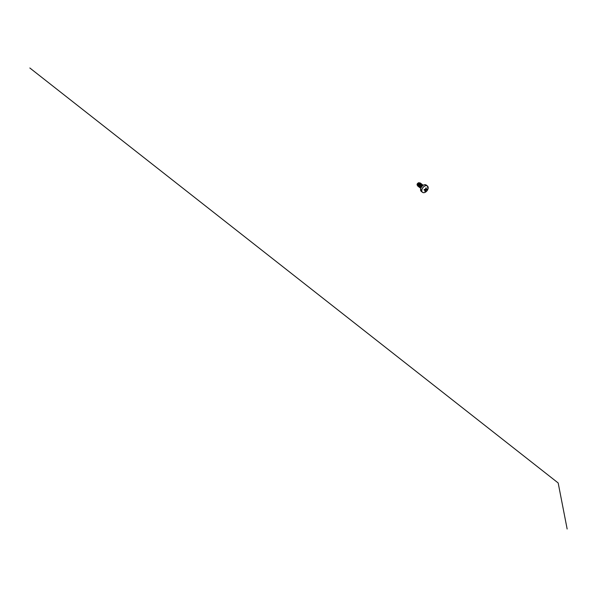<?xml version="1.0" encoding="UTF-8"?>
<svg xmlns="http://www.w3.org/2000/svg" width="597" height="597" viewBox="0 0 597 597"><rect width="100%" height="100%" fill="white"/><g stroke="black" fill="none" stroke-linecap="round" stroke-linejoin="round"><path stroke-width="0.9" d="M426.273 187.958L426.251 187.98A7.425 0.813 -178.5 0 1 426.034 187.995A7.455 0.821 1.5 0 0 426.273 187.958L426.034 187.995A7.425 0.813 -178.5 0 1 425.803 188.01L425.773 188.04A7.5 4.507 89.2 0 1 425.616 188.898L425.616 188.898A7.53 4.53 -90.8 0 0 425.773 188.048L425.624 188.906A7.5 5.239 117.2 0 1 425.407 189.264L425.385 189.279A7.5 4.127 174.3 0 1 425.057 189.421L425.907 190.144A7.53 6.104 114.8 0 1 425.661 190.473A7.53 5.373 82.3 0 1 425.31 191.182L425.243 191.227A7.455 4.5 -142.4 0 1 424.795 191.264L424.773 191.219A7.53 4.53 -90.8 0 0 425.101 190.518L425.116 190.174A7.5 3.03 68 0 1 425.116 190.488L425.116 190.51A7.53 3.045 -112 0 0 425.109 190.204L424.363 189.413L425.109 190.167M424.071 189.98L424.071 189.965A7.455 2.709 -81.9 0 0 424.139 189.712A7.455 2.709 -81.9 0 0 424.221 189.443L424.236 189.436A7.425 2.694 98.1 0 1 424.161 189.704A7.425 2.694 98.1 0 1 424.071 189.958L424.086 189.988A7.5 3.306 21.5 0 0 424.848 190.025L424.855 190.033A7.5 1.201 37 0 0 425.109 190.159L425.109 190.204A7.53 1.201 -143 0 1 424.848 190.07L424.243 189.436L424.848 190.07A7.53 3.313 -158.5 0 1 424.094 190.025L424.094 190.025M427.982 188.973A3.992 2.575 -51.9 0 1 423.885 192.689A3.992 2.575 -51.9 0 1 421.997 189.391A3.992 2.575 -51.9 0 1 426.094 185.674A3.992 2.575 -51.9 0 1 427.982 188.973M424.221 189.443L424.071 189.965M426.974 189.219L426.407 189.331A7.5 2.463 -166.3 0 0 426.959 189.219L427.012 189.249A7.455 6.388 63.6 0 1 426.93 189.51A7.455 6.388 63.6 0 1 426.84 189.771L426.788 189.839A7.53 3.313 -158.5 0 1 426.221 189.973A7.53 4.992 -178.3 0 1 425.907 190.144L425.885 190.107A7.5 4.97 1.7 0 0 426.198 189.936L425.437 189.227L426.206 189.928A7.5 3.306 21.5 0 0 426.78 189.794L426.84 189.771M422.646 185.413L421.803 185.309L420.975 186.04L420.907 187.921L421.422 186.398L423.042 185.339M420.989 187.734L421.825 186.048L422.945 185.406M417.676 185.988L417.512 183.846A2 1.291 -51.9 0 1 418.691 182.712L417.512 183.846M417.967 186.16L417.281 184.943L418.318 182.966A2.007 1.298 128.1 0 0 417.37 184.174M418.206 186.406L417.743 185.309L418.251 183.906L419.751 182.861L420.646 183.294M418.497 186.577L417.848 185.794L418.057 184.413L419.027 183.234L420.385 183.01M418.728 186.824L418.273 185.727L418.781 184.324L419.892 183.383L420.945 183.458M419.019 186.995L418.34 185.779L418.848 184.376L420.34 183.324L421.176 183.712M419.258 187.234L418.803 186.137L419.31 184.734L420.415 183.794L421.475 183.869M419.549 187.406L418.87 186.189L419.378 184.786L420.482 183.846L421.698 184.122M419.788 187.652L419.333 186.555L419.84 185.152L420.945 184.212L422.004 184.286M420.079 187.824L419.4 186.607L419.907 185.204L421.012 184.264L422.228 184.54M420.587 188.204L419.9 187.398L420.101 186.018L421.475 184.622L422.534 184.697M420.609 188.242L419.922 187.018L420.43 185.615L421.542 184.674L422.758 184.958M423.736 192.697A4.015 2.589 -51.9 0 1 422.475 192.316L421.266 191.368L420.385 187.383L421.228 185.577L423.064 185.115M420.736 188.368L420.96 186.033L422.072 185.092L423.198 185.242M417.109 184.861L417.273 183.861A1.679 1.082 128.1 0 0 417.109 184.861A1.679 1.082 128.1 0 0 417.228 185.167M417.303 185.264A1.679 1.082 128.1 0 0 417.751 185.503M418.848 182.742L419.527 182.995M417.273 183.861L417.885 183.175L417.318 184.324M418.691 182.712L418.318 182.966M424.78 189.831L425.631 190.45A7.5 6.082 -65.2 0 0 425.87 190.122L425.034 189.428A7.5 2.463 -166.3 0 1 424.28 189.413L424.273 189.406A7.53 2.47 13.7 0 0 425.057 189.413L425.407 189.264A7.53 5.261 -62.8 0 0 425.609 188.906L425.407 189.264A7.53 4.149 -5.7 0 1 425.057 189.413L425.049 189.428M424.788 191.204L424.795 191.219A7.425 4.478 37.6 0 0 425.243 191.189L425.31 191.182M426.31 188.01A7.53 5.373 82.3 0 1 426.168 188.868A7.53 3.888 60.2 0 1 426.198 189.204L426.161 189.204A7.5 3.873 -119.8 0 0 426.131 188.868L425.691 188.577L426.131 188.861A7.5 5.351 -97.7 0 0 426.265 188.01L426.139 187.988M424.78 191.197L425.116 190.51A7.5 4.507 89.2 0 1 424.982 190.801L425.243 191.227M425.534 189.055L426.788 189.839M425.557 189.025L426.803 189.764A7.425 6.358 -116.4 0 0 426.974 189.242L427.012 189.249M425.624 188.891L426.43 189.316A7.53 2.47 13.7 0 0 426.989 189.204M567.15 529.002L558.18 482.973L29.85 67.998M421.266 191.368A4.015 2.589 -51.9 0 1 420.743 188.421A4.015 2.589 -51.9 0 1 423.221 185.249A4.015 2.589 -51.9 0 1 426.228 185.048L427.437 185.995A4.015 2.589 -51.9 0 1 428.109 187.13M422.475 192.316A4.015 2.589 -51.9 0 1 421.945 189.368A4.015 2.589 -51.9 0 1 424.43 186.197A4.015 2.589 -51.9 0 1 427.437 185.995L427.982 188.965C426.34 192.122 424.504 193.241 422.475 192.316M420.385 187.518L420.445 185.622L421.273 184.891L422.124 184.995M421.027 187.16L420.624 187.286M419.422 186.368L419.863 187.085L419.915 185.212L420.743 184.48L421.594 184.585M420.497 186.742L420.094 186.868M418.893 185.951L419.333 186.674L419.385 184.794L420.221 184.063L421.064 184.167M419.967 186.331L419.564 186.458M418.363 185.54L418.803 186.257L418.863 184.376L419.691 183.652L420.534 183.749M419.445 185.913L419.034 186.04M417.833 185.122L418.273 185.846L418.333 183.966L419.161 183.234L420.004 183.339M418.915 185.503L418.504 185.622M417.31 184.712L417.743 185.428L417.803 183.548L418.631 182.816L419.482 182.921M421.012 187.227L422.251 185.6M420.907 187.913L420.475 187.197M420.489 186.809L421.728 185.182M420.452 187.48L420.937 187.592L420.452 187.533M420.385 187.503L419.945 186.786M419.96 186.398L421.198 184.764M422.086 185.674L422.072 185.092M420.407 187.189L419.922 187.122M419.43 185.98L420.669 184.354M419.878 186.779L419.4 186.704M418.9 185.57L420.139 183.936M420.43 183.869L421.012 184.189M421.034 184.249L421.019 184.883M420.967 185.025L420.198 186.018L420.967 185.033M419.348 186.361L418.87 186.294M418.378 185.152L419.609 183.525M418.818 185.943L418.34 185.876M417.848 184.734L419.087 183.107M418.288 185.533L417.81 185.458M426.228 185.048C424.206 184.13 422.37 185.242 420.728 188.398A3.955 2.552 -51.9 0 1 423.355 185.174M425.004 190.764L425.273 191.159A7.5 5.351 -97.7 0 0 425.624 190.458L424.833 189.883M419.109 182.757L417.49 184.242L417.743 185.361M417.81 185.406L418.296 185.518M421.012 184.891L421.012 184.264M420.975 184.197L419.601 184.518L419.079 185.48L419.333 186.607M419.392 186.652L419.878 186.757M422.034 185.025L420.661 185.346L420.131 186.331L420.385 187.436M425.042 189.428L424.243 189.443"/></g></svg>
